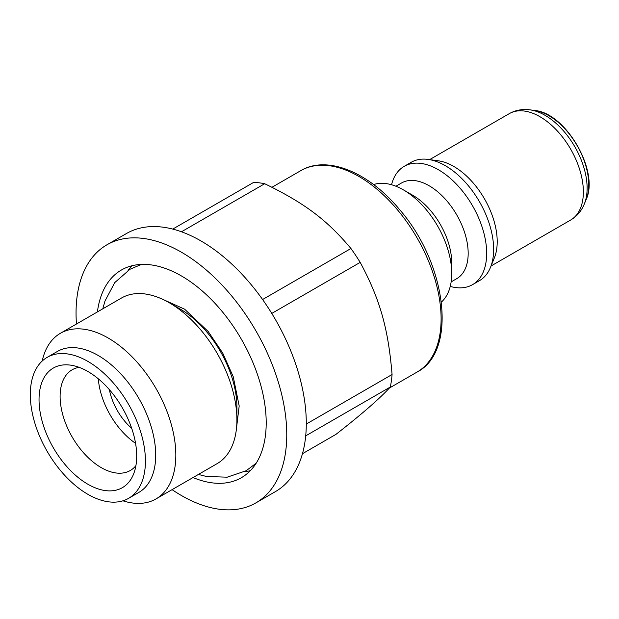 <?xml version="1.0" encoding="UTF-8"?>
<svg xmlns="http://www.w3.org/2000/svg" width="619" height="619" viewBox="0 0 619 619"><rect width="100%" height="100%" fill="white"/><g stroke="black" fill="none" stroke-linecap="round" stroke-linejoin="round"><path stroke-width="0.93" d="M244.312 471.755A119.924 69.235 -120 0 0 250.331 470.68M132.009 265.744A119.924 69.235 -120 0 0 128.071 270.418M42.208 361.024A95.628 55.207 60 0 1 60.391 333.293L121.479 298.025A95.628 55.207 60 0 1 169.289 302.768L180.377 309.167A79.952 46.162 60 0 1 236.907 407.078L236.907 419.883A95.628 55.207 60 0 1 217.099 463.654L156.019 498.922A95.628 55.207 60 0 1 122.91 500.81M76.462 324.016A148.993 86.026 60 0 1 76.052 313.021A148.993 86.026 60 0 1 106.909 244.815L126.438 233.541A148.993 86.026 60 0 1 275.432 319.566A148.993 86.026 60 0 1 275.432 491.61L255.902 502.883A148.993 86.026 60 0 1 172.082 489.644M97.407 311.93A119.924 69.235 60 0 1 121.44 269.992A119.924 69.235 60 0 1 241.364 339.227A119.924 69.235 60 0 1 241.364 477.706A119.924 69.235 60 0 1 193.027 477.551M106.909 244.815A148.993 86.026 60 0 1 255.902 330.84A148.993 86.026 60 0 1 255.902 502.883M391.541 184.741A68.322 39.446 60 0 1 404.207 166.325L411.171 162.31A68.322 39.446 60 0 1 428.093 159.408L438.291 160.801A61.413 35.461 60 0 1 484.491 198.861A61.413 35.461 60 0 1 494.349 257.906L490.457 267.431A68.322 39.446 60 0 1 479.485 280.639L472.521 284.663A68.322 39.446 60 0 1 450.245 286.419M428.093 159.408A68.322 39.446 60 0 1 479.485 201.755A68.322 39.446 60 0 1 490.457 267.431M404.207 166.325A68.322 39.446 60 0 1 472.529 205.771A68.322 39.446 60 0 1 472.521 284.663M395.905 186.226L401.499 183A55.238 31.894 60 0 1 456.737 214.886A55.238 31.894 60 0 1 456.737 278.674L451.143 281.9M373.59 184.57A68.322 39.446 60 0 1 403.418 189.886L412.672 195.225A55.238 31.894 60 0 1 451.731 262.882L451.731 273.559A68.322 39.446 60 0 1 441.417 302.049M403.418 189.886A68.322 39.446 60 0 1 451.731 273.559M305.701 435.869L390.318 387.022C380.167 398.203 362.045 413.987 335.947 434.376L302.451 453.719M169.289 302.768A95.628 55.207 60 0 1 236.907 419.883M60.391 333.293A95.628 55.207 60 0 1 156.019 388.508A95.628 55.207 60 0 1 156.019 498.922M47.168 357.356L57.443 351.422A81.399 46.998 60 0 1 138.849 398.419A81.399 46.998 60 0 1 138.849 492.415L128.566 498.349A81.399 46.998 60 0 1 61.931 472.212A81.399 46.998 60 0 1 30.95 385.095A81.399 46.998 60 0 1 47.168 357.356A81.399 46.998 60 0 1 128.566 404.354A81.399 46.998 60 0 1 128.566 498.349M136.149 464.118A69.049 39.864 60 0 1 133.48 474.301A69.049 39.864 60 0 1 53.342 447.785A69.049 39.864 60 0 1 70.45 365.125A69.049 39.864 60 0 1 136.149 464.118M109.362 389.645A43.609 25.178 -120 0 0 131.708 428.34M98.313 378.813A58.147 33.573 -120 0 0 135.561 443.328M79.147 367.346A58.147 33.573 -120 0 0 72.152 369.791A58.147 33.573 -120 0 0 72.144 436.929A58.147 33.573 -120 0 0 130.292 470.494A58.147 33.573 -120 0 0 135.909 465.658M181.475 231.777L264.7 183.727A138.091 79.727 60 0 0 253.682 182.365L172.755 229.084M264.7 183.727C304.68 203.164 326.917 219.869 350.942 248.513L262.588 299.526M271.772 313.431L360.196 262.379C380.004 299.387 388.221 328.302 392.075 374.518L306.289 424.054M350.942 248.513A138.091 79.727 60 0 1 360.196 262.379M392.075 374.518A138.091 79.727 60 0 1 390.318 387.022M586.1 199.628C599.672 171.44 565.828 112.82 534.638 110.484A56.375 32.552 60 0 1 577.047 145.426A56.375 32.552 60 0 1 586.1 199.628L584.359 203.891A59.47 34.331 -120 0 0 574.811 146.718A59.47 34.331 -120 0 0 530.073 109.865C522.568 108.828 515.619 110.097 509.228 113.664A61.413 35.461 60 0 1 570.648 149.125A61.413 35.461 60 0 1 570.648 220.039L491.045 265.992M271.973 187.278L300.733 170.682A116.287 67.138 60 0 1 417.02 237.82A116.287 67.138 60 0 1 417.02 372.096L389.312 388.09M300.733 170.682C326.793 154.974 368.212 171.842 398.938 208.827C446.678 262.959 457.936 351.174 417.02 372.096M429.632 159.625L509.228 113.664M534.638 110.484L530.073 109.865M584.359 203.891C581.504 210.909 576.931 216.286 570.648 220.039M256.165 463.213L246.145 470.75L227.181 477.179L206.522 476.491L198.413 474.448M102.785 308.819L104.99 301.02L114.77 282.581L129.975 269.265L141.395 264.421M162.085 299.047L184.632 309.191L208.208 331.529L222.739 353.109L233.224 376.685L239.189 405.987L236.52 427.977"/></g></svg>
